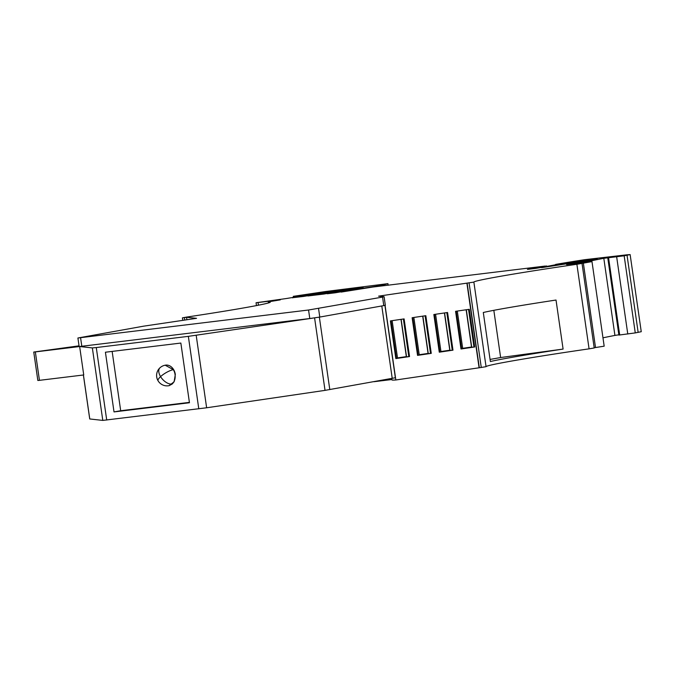 <?xml version="1.0" encoding="UTF-8"?>
<svg xmlns="http://www.w3.org/2000/svg" width="675" height="675" viewBox="0 0 675 675"><rect width="100%" height="100%" fill="white"/><g stroke="black" fill="none" stroke-linecap="round" stroke-linejoin="round"><path stroke-width="1.01" d="M486.059 366.668A108.101 2.953 171.8 0 1 589.072 348.848L594.211 347.962L582.019 263.393L576.889 264.279L589.072 348.848M323.958 292.275L322.827 292.494A287.314 7.855 -8.2 0 1 285.778 298.612L256.053 302.746L280.302 299.869L268.422 301.835A108.101 2.953 -8.2 0 1 270.304 302.113A108.101 2.953 -8.2 0 1 186.595 317.09L182.461 317.849L186.562 317.301L196.543 318.322L143.463 326.194L77.912 337.998L308.559 310.011L382.556 297.076L384.058 296.713L378.591 296.156L473.875 282.108A108.101 2.953 171.8 0 1 576.889 264.279M483.3 312.5L490.362 361.53A108.101 2.953 171.8 0 1 563.093 349.076L556.023 300.038A108.101 2.953 171.8 0 0 483.3 312.5M583.335 262.972L595.519 347.541L604.176 346.174L591.983 261.605L582.019 263.393M591.983 261.605L583.824 262.448A287.314 7.855 -8.2 0 1 603.813 258.306L624.164 255.808L630.138 254.593L627.041 254.796L584.66 259.689A71.828 1.966 -8.2 0 0 555.626 264.414L559.001 264.127L554.926 264.87A107.738 2.945 -8.2 0 1 535.781 268.38L527.428 269.392L545.248 266.043L372.878 287.035L341.145 292.081A107.738 2.945 -8.2 0 1 363.209 288.208L375.469 286.352A71.828 1.966 -8.2 0 0 387.863 283.652L325.358 291.558L293.288 296.342L323.958 292.233M292.604 297.709L303.421 296.452A143.657 3.923 -8.2 0 1 310.593 295.287A143.657 3.923 -8.2 0 1 340.394 290.613L352.62 289.195L327.257 293.768L335.34 292.781A169.003 4.615 -8.2 0 0 363.327 287.82L329.771 291.592A543.105 14.842 -8.2 0 0 292.604 297.709L292.621 297.861M566.612 264.625A359.142 9.813 -8.2 0 0 573.91 263.225A359.142 9.813 -8.2 0 0 586.71 260.693L541.595 267.671A169.003 4.615 -8.2 0 1 568.029 262.896L597.392 259.116A257.428 7.037 -8.2 0 1 576.762 263.368L566.612 264.625M316.491 294.57A107.738 2.945 -8.2 0 0 307.927 295.962L323.916 294.047L340.343 291.068L333.163 291.954A107.738 2.945 -8.2 0 0 316.491 294.57M486.059 366.685L473.875 282.116L486.059 366.685L479.326 367.757L467.142 283.188M595.519 347.541L594.186 347.777M391.753 378.532L391.956 379.941A63.931 1.747 -8.2 0 0 395.828 379.983L479.326 367.757M391.897 379.527L374.009 381.704M493.83 310.323L500.631 357.539L563.093 349.076M490.058 359.429L500.631 357.539M186.562 317.301L186.907 319.739M77.912 337.998L79.135 346.528L79.642 346.528L309.783 318.532L319.781 317.064L318.549 308.534M312.593 318.17L188.35 336.352L96.272 347.549L92.348 347.92L79.65 346.528L35.345 351.911L39.445 380.337L37.842 380.481L33.75 352.046L35.345 351.911M382.556 297.076L383.78 305.606L319.781 317.064M383.78 305.606L385.332 305.26L384.1 296.73M385.071 305.353L395.828 379.983M466.898 283.163L479.081 367.732M439.273 352.181L433.848 314.516L447.559 312.5L452.984 350.165L439.273 352.181L440.986 351.768L435.586 314.263M395.828 358.577L390.403 320.912L404.106 318.895L409.539 356.56L395.828 358.577L397.541 358.163L392.133 320.65M417.555 355.379L412.13 317.714L425.832 315.698L431.257 353.363L417.555 355.379L419.268 354.966L413.859 317.452M461 348.983L455.574 311.318L469.277 309.302L474.702 346.967L461 348.983L462.712 348.57L457.304 311.065M618.848 334.8L614.917 335.416A287.314 7.855 -8.2 0 0 602.969 337.812M607.778 257.96L618.891 335.07L635.268 332.91L641.25 331.703L630.138 254.593M33.75 352.046L79.034 345.836M83.388 374.996L89.724 418.964L102.794 420.407L206.634 407.776L325.029 390.369L395.364 377.747L384.936 305.387M39.445 380.337L83.742 374.954L79.642 346.528M114.016 411.919L105.418 352.223L180.849 343.052L189.456 402.747L114.016 411.919L120.69 410.729L112.143 351.405M120.69 410.729L189.397 402.376M444.589 312.938L449.997 350.443L452.984 350.165M449.997 350.443L444.437 312.955M444.42 312.955L449.786 350.224L440.952 351.523M403.38 318.997L408.814 356.653L406.392 356.822L400.992 319.351L406.342 356.619L397.507 357.919M408.814 356.653L409.539 356.56M401.144 319.326L406.544 356.839M422.693 316.153L428.068 353.422L419.226 354.721M425.107 315.799L430.532 353.455L428.11 353.624L422.71 316.153M430.532 353.455L431.257 353.363M422.862 316.128L428.271 353.641M466.315 309.741L471.715 347.245L474.702 346.967M471.715 347.245L466.155 309.757M466.147 309.766L471.513 347.026L462.679 348.325M173.357 369.664A10.412 2.886 149 0 0 160.566 376.616A10.412 5.881 47.6 0 1 159.992 367.774A10.412 10.412 0 0 0 158.093 380.835A10.412 2.886 -31 0 1 160.566 376.616A10.412 5.881 -132.4 0 0 172.176 384.033C174.563 381.67 175.525 378.489 175.053 374.482A10.412 8.1 -100.1 0 0 173.357 369.664L165.181 365.209A10.412 10.412 0 0 0 159.992 367.774M168.986 385.687L174.116 381.831L175.323 374.439A10.412 8.1 -100.1 0 0 165.451 365.158A10.412 8.1 -100.1 0 0 165.316 365.183M469.083 282.952L481.275 367.521M81.818 346.292L80.587 337.762M308.559 310.011L309.783 318.532M614.917 335.416L603.813 258.306M619.692 335.002L608.58 257.892M627.775 334.015L616.672 256.905M635.268 332.91L624.164 255.808M638.153 332.395L627.041 255.285M545.813 266.102L545.881 266.591M388.091 285.255L387.863 283.652M295.422 297.042L295.296 296.165M258.441 305.201L258.061 302.577M268.422 301.835L268.574 302.906M182.461 317.849L182.824 320.338M184.773 320.051L184.427 317.613M329.864 292.241L329.771 291.592M334.522 291.516L334.437 290.942M351.852 289.364L351.928 289.904M586.811 261.377L586.71 260.693M568.097 263.385L568.029 262.896M333.222 292.385L333.163 291.954M96.272 347.549L106.718 420.044M188.35 336.352L198.796 408.839M196.189 335.289L206.634 407.776M325.029 390.369L314.584 317.891M102.794 420.407L92.348 347.92M83.43 374.988L89.767 418.981M319.351 317.14L329.797 389.602M392.234 378.439L381.788 305.961M434.464 314.423L439.898 352.08M452.258 350.257L446.833 312.601M396.444 358.467L391.019 320.819M418.171 355.269L412.746 317.621M456.19 311.226L461.616 348.882M473.977 347.06L468.551 309.412M169.113 385.67L172.176 384.033M546.666 266.448L546.59 265.933M388.159 285.247L387.923 283.618M293.431 297.363L293.288 296.342M256.458 305.589L256.053 302.746M268.329 301.826L268.481 302.932M182.419 317.841L182.782 320.347M352.704 289.761L352.62 289.195M587.14 261.309L587.039 260.601M158.093 380.835A10.412 10.412 0 0 0 168.843 385.712"/></g></svg>
